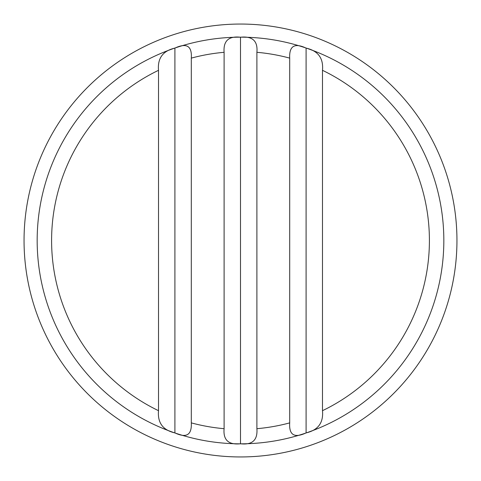 <?xml version="1.0" encoding="UTF-8"?>
<svg xmlns="http://www.w3.org/2000/svg" width="481" height="481" viewBox="0 0 481 481"><rect width="100%" height="100%" fill="white"/><g stroke="black" fill="none" stroke-linecap="round" stroke-linejoin="round"><path stroke-width="0.72" d="M240.5 456.95A216.45 216.45 0 0 0 456.95 240.5A216.45 216.45 0 0 0 240.5 24.05A216.45 216.45 0 0 0 24.05 240.5A216.45 216.45 0 0 0 240.5 456.95A216.45 216.45 0 0 1 24.05 240.5A216.45 216.45 0 0 1 240.5 24.05M240.5 443.831A203.331 203.331 0 0 0 443.831 240.5A203.331 203.331 0 0 0 240.5 37.169A203.331 203.331 0 0 0 37.169 240.5A203.331 203.331 0 0 0 240.5 443.831M240.5 37.229C252.459 35.961 257.924 40.987 256.896 52.309L256.896 428.691C257.774 440.097 252.309 445.123 240.5 443.771C228.541 445.039 223.076 440.013 224.104 428.691L224.104 52.309C223.226 40.903 228.691 35.877 240.5 37.229L240.5 443.771M289.694 58.117C289.117 46.02 294.582 42.683 306.09 48.1C318.097 50.83 323.563 58.237 322.486 70.316L322.486 410.684C323.575 422.733 318.109 430.14 306.09 432.9C294.378 438.359 288.913 435.022 289.694 422.883L289.694 58.117A188.901 188.901 0 0 0 256.896 52.309M191.306 58.117L191.306 422.883C191.883 434.98 186.418 438.317 174.91 432.9C162.903 430.17 157.437 422.763 158.514 410.684L158.514 70.316C157.425 58.267 162.891 50.86 174.91 48.1C186.622 42.641 192.087 45.978 191.306 58.117A188.901 188.901 0 0 1 224.104 52.309M443.831 240.5A203.331 203.331 0 0 0 240.5 37.169A203.331 203.331 0 0 0 37.169 240.5M322.486 410.684A188.901 188.901 0 0 0 322.486 70.316M256.896 428.691A188.901 188.901 0 0 0 289.694 422.883M174.91 432.9L174.91 48.1M306.09 432.9L306.09 48.1M158.514 70.316A188.901 188.901 0 0 0 158.514 410.684M191.306 422.883A188.901 188.901 0 0 0 224.104 428.691"/></g></svg>

